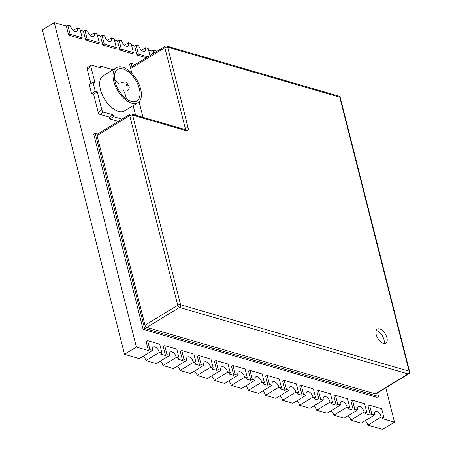 <?xml version="1.0" encoding="UTF-8"?>
<svg xmlns="http://www.w3.org/2000/svg" width="452" height="452" viewBox="0 0 452 452"><rect width="100%" height="100%" fill="white"/><g stroke="black" fill="none" stroke-linecap="round" stroke-linejoin="round"><path stroke-width="0.68" d="M90.886 83.552L87.18 68.907A2.057 1.09 58.6 0 1 87.451 67.54L91.168 65.274A2.057 1.09 58.6 0 1 91.784 65.224L101.191 67.964L100.734 66.161L113.068 69.749M98.881 67.291L100.734 66.161M148.425 350.577L146.143 341.559L147.629 340.655L149.911 349.667L148.425 350.577L136.397 347.074L54.291 22.6L66.32 26.097L68.602 35.115L80.699 38.629L82.185 37.725L70.088 34.205L67.806 25.193L70.495 25.973A5.136 2.729 58.6 0 0 74.998 31.459A5.136 2.729 58.6 0 0 76.535 31.341A5.136 2.729 58.6 0 0 77.219 27.928L79.908 28.713L82.185 37.725M80.27 30.16L83.394 31.064L85.677 40.075L97.773 43.595L99.259 42.691L87.163 39.171L84.88 30.16L87.569 30.939A5.136 2.729 58.6 0 0 92.072 36.426A5.136 2.729 58.6 0 0 93.604 36.307A5.136 2.729 58.6 0 0 94.293 32.894L96.977 33.68L99.259 42.691M97.344 35.12L100.468 36.03L102.745 45.042L114.848 48.562L116.333 47.658L104.231 44.138L101.954 35.126L104.644 35.906A5.136 2.729 58.6 0 0 109.141 41.392A5.136 2.729 58.6 0 0 110.678 41.268A5.136 2.729 58.6 0 0 111.361 37.861L114.051 38.64L116.333 47.658M114.418 40.087L117.543 40.996L119.82 50.008L131.922 53.528L133.408 52.624L121.305 49.104L119.029 40.087L121.712 40.872A5.136 2.729 58.6 0 0 126.215 46.358A5.136 2.729 58.6 0 0 127.752 46.234A5.136 2.729 58.6 0 0 128.436 42.827L131.125 43.607L133.408 52.624M131.492 45.053L134.611 45.963L136.894 54.974L146.397 57.737M148.561 50.019L151.686 50.929L152.471 54.031M385.816 387.816L394.506 422.145L382.471 418.648L383.957 417.738L381.68 408.727L369.578 405.207L371.86 414.218L370.374 415.128L368.092 406.116L369.578 405.207M370.374 415.128L365.402 413.682L366.888 412.772L364.606 403.76L352.509 400.24L354.786 409.252L353.3 410.162L351.018 401.15L352.509 400.24M353.3 410.162L348.328 408.715L349.814 407.806L347.531 398.794L335.435 395.274L337.712 404.291L336.226 405.195L333.949 396.184L335.435 395.274M336.226 405.195L331.254 403.749L332.74 402.845L330.457 393.828L318.361 390.308L320.643 399.325L319.157 400.229L316.875 391.217L318.361 390.308M319.157 400.229L314.18 398.783L315.666 397.879L313.389 388.861L301.286 385.347L303.569 394.359L302.083 395.263L299.8 386.251L301.286 385.347M302.083 395.263L297.105 393.816L298.597 392.912L296.314 383.901L284.218 380.381L286.495 389.392L285.009 390.296L282.726 381.285L284.218 380.381M285.009 390.296L280.037 388.85L281.523 387.946L279.24 378.934L267.143 375.414L269.42 384.426L267.934 385.336L265.657 376.318L267.143 375.414M267.934 385.336L262.962 383.889L264.448 382.98L262.166 373.968L250.069 370.448L252.352 379.46L250.866 380.369L248.583 371.352L250.069 370.448M250.866 380.369L245.888 378.923L247.374 378.013L245.097 369.001L232.995 365.482L235.277 374.493L233.791 375.403L231.509 366.391L232.995 365.482M233.791 375.403L228.814 373.957L230.305 373.047L228.023 364.035L215.92 360.515L218.203 369.527L216.717 370.437L214.434 361.425L215.92 360.515M216.717 370.437L211.745 368.99L213.231 368.081L210.948 359.069L198.852 355.549L201.129 364.566L199.643 365.47L197.366 356.458L198.852 355.549M199.643 365.47L194.671 364.024L196.157 363.12L193.874 354.102L181.777 350.582L184.06 359.6L182.574 360.504L180.291 351.492L181.777 350.582M182.574 360.504L177.596 359.057L179.082 358.153L176.805 349.136L164.703 345.622L166.986 354.634L165.5 355.538L163.217 346.526L164.703 345.622M165.5 355.538L160.522 354.091L162.014 353.187L159.731 344.175L147.629 340.655M93.756 134.278L143.109 329.322L144.595 328.418L95.242 133.368L93.756 134.278M144.595 328.418L378.51 396.449L377.024 397.353L143.109 329.322M135.278 64.523L131.063 63.297L129.577 64.201L131.899 73.394M139.092 101.802L143.018 117.334M92.982 82.275L89.264 84.541L91.547 93.553L95.265 91.287L92.982 82.275L94.999 82.863L90.892 66.636A2.057 1.09 58.6 0 1 91.168 65.274M93.564 94.14L98.124 112.169A2.057 1.09 58.6 0 0 99.926 114.362L109.333 117.096L113.051 114.831L103.644 112.096A2.057 1.09 -121.4 0 1 101.841 109.904L97.282 91.875L93.564 94.14L91.547 93.553M109.333 117.096L109.791 118.904L113.508 116.633L113.051 114.831M118.328 121.385L109.791 118.904M135.555 115.164L133.148 105.655M116.514 67.647L103.141 75.806A20.555 10.921 58.6 0 0 104.519 99.039A20.555 10.921 58.6 0 0 124.549 110.898L137.928 102.74A20.555 10.921 58.6 0 0 139.013 84.27A20.555 10.921 58.6 0 0 122.661 67.167A20.555 10.921 58.6 0 0 116.514 67.647A20.555 10.921 58.6 0 0 117.899 90.88A20.555 10.921 58.6 0 0 137.928 102.74M162.014 353.187L159.324 352.402A5.136 2.729 58.6 0 0 154.821 346.921A5.136 2.729 58.6 0 0 153.284 347.04A5.136 2.729 58.6 0 0 152.601 350.447L139.222 358.611L124.503 354.328L136.397 347.074M124.503 354.328L42.398 29.855L54.291 22.6M179.082 358.153L176.393 357.368A5.136 2.729 58.6 0 0 171.896 351.888A5.136 2.729 58.6 0 0 170.359 352.006A5.136 2.729 58.6 0 0 169.675 355.413L156.296 363.577L154.951 363.188L145.945 360.566L159.324 352.402M66.32 26.097L67.806 25.193M68.602 35.115L70.088 34.205M196.157 363.12L193.467 362.334A5.136 2.729 58.6 0 0 188.97 356.854A5.136 2.729 58.6 0 0 187.433 356.973A5.136 2.729 58.6 0 0 186.744 360.38L173.37 368.544L163.019 365.532L176.393 357.368M83.394 31.064L84.88 30.16M85.677 40.075L87.163 39.171M213.231 368.081L210.542 367.301A5.136 2.729 58.6 0 0 206.039 361.815A5.136 2.729 58.6 0 0 204.502 361.939A5.136 2.729 58.6 0 0 203.818 365.346L190.445 373.505L180.088 370.499L193.467 362.334M100.468 36.03L101.954 35.126M102.745 45.042L104.231 44.138M230.305 373.047L227.616 372.267A5.136 2.729 58.6 0 0 223.113 366.781A5.136 2.729 58.6 0 0 221.576 366.905A5.136 2.729 58.6 0 0 220.892 370.312L207.513 378.471L197.162 375.465L210.542 367.301M117.543 40.996L119.029 40.087M119.82 50.008L121.305 49.104M247.374 378.013L244.685 377.234A5.136 2.729 58.6 0 0 240.187 371.747A5.136 2.729 58.6 0 0 238.65 371.866A5.136 2.729 58.6 0 0 237.967 375.279L224.587 383.437L215.581 380.821L214.237 380.426L227.616 372.267M134.611 45.963L136.097 45.053L138.38 54.07L147.883 56.833M136.894 54.974L138.38 54.07M136.097 45.053L138.787 45.838A5.136 2.729 58.6 0 0 143.29 51.319A5.136 2.729 58.6 0 0 144.826 51.2A5.136 2.729 58.6 0 0 145.51 47.793L148.2 48.573L149.968 55.562M264.448 382.98L261.759 382.2A5.136 2.729 58.6 0 0 257.261 376.714A5.136 2.729 58.6 0 0 255.725 376.832A5.136 2.729 58.6 0 0 255.041 380.245L241.662 388.404L240.989 388.212L231.311 385.392L244.685 377.234M151.686 50.929L153.172 50.019L153.957 53.127M281.523 387.946L278.833 387.166A5.136 2.729 58.6 0 0 274.33 381.68A5.136 2.729 58.6 0 0 272.793 381.799A5.136 2.729 58.6 0 0 272.11 385.211L258.736 393.37L249.052 390.556L248.38 390.358L261.759 382.2M298.597 392.912L295.907 392.127A5.136 2.729 58.6 0 0 291.404 386.646A5.136 2.729 58.6 0 0 289.868 386.765A5.136 2.729 58.6 0 0 289.184 390.172L275.805 398.336L274.46 397.946L265.454 395.325L278.833 387.166M315.666 397.879L312.976 397.093A5.136 2.729 58.6 0 0 308.479 391.613A5.136 2.729 58.6 0 0 306.942 391.731A5.136 2.729 58.6 0 0 306.258 395.138L292.879 403.303L291.534 402.913L282.528 400.291L295.907 392.127M332.74 402.845L330.05 402.06A5.136 2.729 58.6 0 0 325.553 396.579A5.136 2.729 58.6 0 0 324.016 396.698A5.136 2.729 58.6 0 0 323.333 400.105L309.953 408.269L299.603 405.258L312.976 397.093M349.814 407.806L347.125 407.026A5.136 2.729 58.6 0 0 342.622 401.54A5.136 2.729 58.6 0 0 341.085 401.664A5.136 2.729 58.6 0 0 340.401 405.071L327.028 413.23L316.671 410.224L330.05 402.06M366.888 412.772L364.199 411.992A5.136 2.729 58.6 0 0 359.696 406.506A5.136 2.729 58.6 0 0 358.159 406.625A5.136 2.729 58.6 0 0 357.476 410.037L344.096 418.196L335.09 415.58L333.745 415.185L347.125 407.026M383.957 417.738L381.268 416.959A5.136 2.729 58.6 0 0 376.77 411.473A5.136 2.729 58.6 0 0 375.233 411.591A5.136 2.729 58.6 0 0 374.55 415.004L361.171 423.162L352.164 420.546L350.82 420.151L364.199 411.992M394.506 422.145L382.612 429.4L367.894 425.117L381.268 416.959M97.57 134.046L95.242 133.368M131.063 63.297L132.159 67.625L164.861 47.675L185.292 128.43L183.964 129.244M378.51 396.449L377.595 392.833M97.282 91.875L95.265 91.287M122.04 119.119L113.508 116.633M152.601 350.447L149.911 349.667M169.675 355.413L166.986 354.634M186.744 360.38L184.06 359.6M203.818 365.346L201.129 364.566M220.892 370.312L218.203 369.527M237.967 375.279L235.277 374.493M153.172 50.019L155.861 50.805A5.136 2.729 58.6 0 0 156.177 51.771M255.041 380.245L252.352 379.46M272.11 385.211L269.42 384.426M289.184 390.172L286.495 389.392M306.258 395.138L303.569 394.359M323.333 400.105L320.643 399.325M340.401 405.071L337.712 404.291M357.476 410.037L354.786 409.252M374.55 415.004L371.86 414.218M375.363 393.861L146.832 327.395L179.529 307.445L408.066 373.917A2.057 1.09 58.6 0 0 408.681 373.866L375.979 393.816A2.057 1.09 58.6 0 1 375.363 393.861L408.066 373.917A2.057 1.503 106.2 0 0 409.094 371.205A2.057 0.876 -14.2 0 1 409.602 371.606L340.271 97.609A2.057 0.876 -14.2 0 0 339.763 97.203L167.692 47.155L188.122 127.916A4.113 2.187 58.6 0 1 186.348 130.741A2.057 1.503 -73.8 0 0 185.433 129.673L131.662 114.034A2.057 2.057 0 0 0 130.018 114.249A2.057 1.09 58.6 0 0 129.747 115.616L97.044 135.566L145.03 325.203L177.732 305.253A2.057 1.09 58.6 0 0 179.529 307.445A2.057 1.503 -73.8 0 0 180.563 304.738L409.094 371.205L339.763 97.203A2.057 1.503 -73.8 0 0 338.853 96.135L166.777 46.093A2.057 2.057 0 0 0 165.133 46.307L132.43 66.258A2.057 1.09 58.6 0 0 132.159 67.625M145.03 325.203A2.057 1.09 58.6 0 0 146.832 327.395M97.044 135.566A2.057 1.09 -121.4 0 1 97.316 134.199L130.018 114.249M123.113 68.97A18.498 9.831 58.6 0 0 117.588 69.399A18.498 9.831 58.6 0 0 118.831 90.31A18.498 9.831 58.6 0 0 136.854 100.982A18.498 9.831 58.6 0 0 137.832 84.36A18.498 9.831 58.6 0 0 123.113 68.97M73.19 30.386L77.219 27.928M90.259 35.352L94.293 32.894M107.333 40.318L111.361 37.861M124.407 45.285L128.436 42.827M141.482 50.251L145.51 47.793M379.72 328.926A8.221 4.367 58.6 0 0 377.262 329.118A8.221 4.367 58.6 0 0 377.81 338.412A8.221 4.367 58.6 0 0 385.822 343.158A8.221 4.367 58.6 0 0 386.257 335.768A8.221 4.367 58.6 0 0 379.72 328.926M126.351 98.807A18.498 9.831 58.6 0 0 123.379 90.253M119.226 84.049A18.498 9.831 58.6 0 0 114.712 79.733M145.945 360.566A5.136 2.729 58.6 0 0 143.25 356.153M163.019 365.532A5.136 2.729 58.6 0 0 160.324 361.12M180.088 370.499A5.136 2.729 58.6 0 0 177.399 366.086M197.162 375.465A5.136 2.729 58.6 0 0 194.473 371.047M214.237 380.426A5.136 2.729 58.6 0 0 211.542 376.013M231.311 385.392A5.136 2.729 58.6 0 0 228.616 380.979M248.38 390.358A5.136 2.729 58.6 0 0 245.69 385.946M265.454 395.325A5.136 2.729 58.6 0 0 262.765 390.912M282.528 400.291A5.136 2.729 58.6 0 0 279.833 395.879M299.603 405.258A5.136 2.729 58.6 0 0 296.907 400.845M316.671 410.224A5.136 2.729 58.6 0 0 313.982 405.811M333.745 415.185A5.136 2.729 58.6 0 0 331.056 410.772M350.82 420.151A5.136 2.729 58.6 0 0 348.125 415.738M367.894 425.117A5.136 2.729 58.6 0 0 365.199 420.705M383.98 343.48A8.221 4.367 58.6 0 0 382.545 336.09A8.221 4.367 58.6 0 0 376.742 330.74A8.221 4.367 58.6 0 0 376.126 330.61M185.213 129.605A2.057 1.09 58.6 0 0 185.292 128.43A2.057 0.876 165.8 0 1 188.122 127.916M87.18 68.907L90.892 66.636M98.124 112.169L101.841 109.904M99.926 114.362L103.644 112.096M131.662 114.034A2.057 1.503 106.2 0 1 132.577 115.096A2.057 0.876 165.8 0 0 129.747 115.616L177.732 305.253A2.057 0.876 -14.2 0 1 180.563 304.738L132.577 115.096L186.348 130.741M165.133 46.307A2.057 1.09 58.6 0 0 164.861 47.675A2.057 0.876 165.8 0 1 167.692 47.155A2.057 1.503 106.2 0 0 166.777 46.093M126.995 84.292A1.028 0.548 58.6 0 0 126.752 85.473A1.028 0.548 58.6 0 0 127.916 85.812A1.028 0.548 58.6 0 0 126.995 84.292M185.433 129.673L185.021 129.792M408.681 373.866A2.057 2.057 0 0 0 409.602 371.606M340.271 97.609A2.057 2.057 0 0 0 338.853 96.135M121.571 82.62C126.221 81.569 126.193 81.552 128.899 86.162C129.667 87.688 129.012 89.434 126.927 91.389"/></g></svg>
